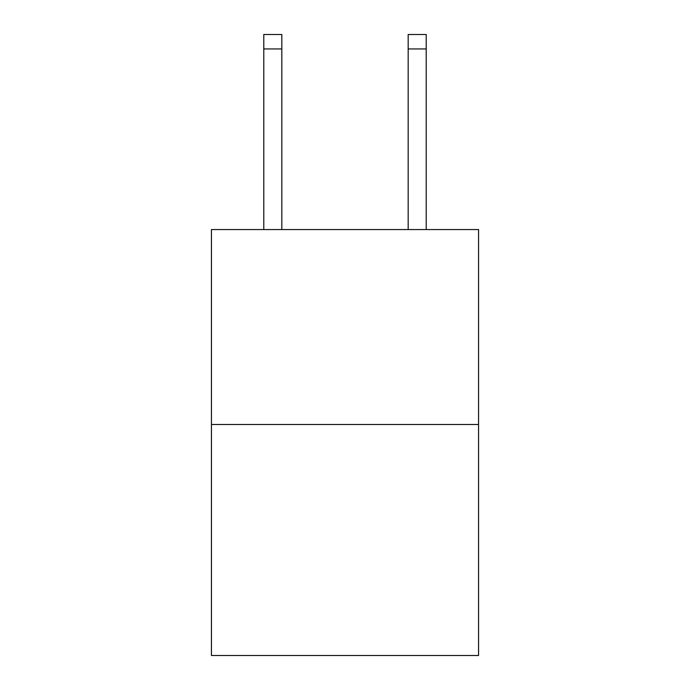<?xml version="1.0" encoding="UTF-8"?>
<svg xmlns="http://www.w3.org/2000/svg" width="690" height="690" viewBox="0 0 690 690"><rect width="100%" height="100%" fill="white"/><g stroke="black" fill="none" stroke-linecap="round" stroke-linejoin="round"><path stroke-width="1.03" d="M478.558 424.488L478.558 229.563L211.442 229.563L211.442 655.5L478.558 655.5L478.558 424.488L211.442 424.488M408.17 229.563L408.17 34.5L426.213 34.5L426.213 229.563M408.17 34.5L426.213 34.5L408.17 34.5M281.831 229.563L281.831 48.938L263.787 48.938L263.787 34.5L281.831 34.5L281.831 48.938M263.787 229.563L263.787 48.938M408.17 48.938L426.213 48.938"/></g></svg>
